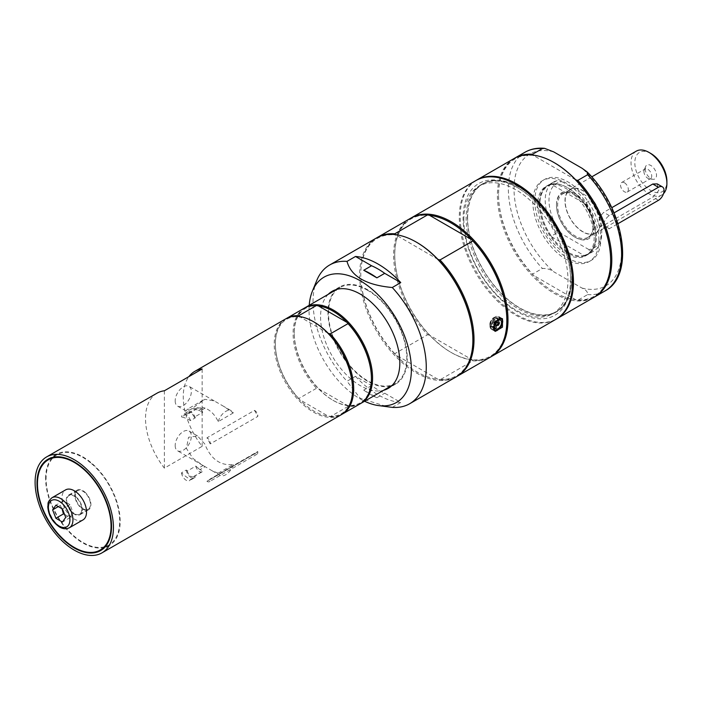 <?xml version="1.0" encoding="UTF-8"?>
<svg xmlns="http://www.w3.org/2000/svg" width="702" height="702" viewBox="0 0 702 702"><rect width="100%" height="100%" fill="white"/><g stroke="black" fill="none" stroke-linecap="round" stroke-linejoin="round"><path stroke-width="0.53" stroke-dasharray="3.51 2.63" d="M218.208 473.192L233.239 464.522C220.261 465.935 210.784 459.09 204.791 443.997L197.49 435.916L188.54 437.285L186.399 448.402L193.006 458.485L203.062 465.531L198.359 468.243A36.1 20.841 60 0 1 195.823 466.093L187.329 470.998A36.1 20.841 60 0 1 186.478 470.191A36.1 20.841 60 0 1 186.311 470.033L181.52 472.806A36.1 20.841 -120 0 0 190.514 479.536L195.305 476.763A36.1 20.841 60 0 1 195.138 476.676A36.1 20.841 60 0 1 194.243 476.158L202.729 471.261A36.1 20.841 60 0 1 200.14 469.577L205.124 466.698L212.478 470.963L218.208 473.192A11.434 6.599 -60 0 0 220.007 475.315L212.478 470.963M233.239 412.952L218.208 421.63C215.049 414.908 210.688 410.398 205.124 408.116L200.14 410.995A36.1 20.841 60 0 1 202.729 412.311L194.243 417.216A36.1 20.841 60 0 1 195.138 417.743A36.1 20.841 60 0 1 195.305 417.848L190.514 420.621A36.1 20.841 -120 0 0 181.52 416.962L186.311 414.189A36.1 20.841 60 0 1 187.329 414.408L195.823 409.503A36.1 20.841 60 0 1 198.359 410.275L203.062 407.555L187.329 409.284L186.065 411.039L190.453 409.705L204.791 399.315L214.242 400.903L223.912 406.493L233.239 412.952A11.434 6.599 -60 0 0 231.441 410.837L223.912 406.493M190.514 420.621A6.669 3.852 -120 0 0 182.862 414.566A6.669 3.852 -120 0 0 181.52 416.962M181.52 472.806A6.669 3.852 -120 0 0 184.67 479.097A6.669 3.852 -120 0 0 189.54 480.607A6.669 3.852 -120 0 0 190.514 479.536M187.329 470.998A5.335 3.08 -120 0 0 189.11 474.745A5.335 3.08 -120 0 0 192.883 476.921A5.335 3.08 -120 0 0 193.664 476.684A5.335 3.08 -120 0 0 194.243 476.158M657.239 183.889L658.783 190.505L652.772 197.095L603.702 225.43L599.964 225.983L605.335 229.08A8.012 4.624 120 0 0 609.336 228.685L617.997 223.684M614.048 212.89L609.336 215.611A8.012 4.624 120 0 0 604.106 222.666A8.012 4.624 120 0 0 605.335 229.08M600.14 216.321A25.088 14.488 -120 0 0 587.688 194.278A25.088 14.488 -120 0 0 570.366 189.522A25.088 14.488 -120 0 0 566.523 209.626A25.088 14.488 -120 0 0 582.914 231.73A25.088 14.488 -120 0 0 595.454 232.976A25.088 14.488 -120 0 0 600.14 226.07C598.306 224.631 598.306 221.384 600.14 216.321L603.702 212.355L611.749 207.704M556.484 204.712A26.694 15.409 60 0 1 575.359 193.813A26.694 15.409 60 0 1 594.234 226.5A26.694 15.409 60 0 1 575.359 237.399A26.694 15.409 60 0 1 556.484 204.712L556.484 205.361A25.895 14.944 60 0 1 574.798 194.796L574.798 194.796A25.895 14.944 60 0 1 593.102 226.5A25.895 14.944 60 0 1 574.798 237.074A25.895 14.944 60 0 1 556.484 205.361M588.881 249.561L561.846 233.95L556.563 233.09L551.333 236.109L551.623 236.767A39.373 22.727 -120 0 0 584.003 255.467L585.143 255.633L590.382 252.606L588.881 249.561A37.303 21.534 -120 0 0 601.737 230.835A37.303 21.534 -120 0 0 588.881 197.262L590.382 200.307L585.143 203.326L584.003 203.159A39.373 22.727 -120 0 0 567.813 187.82A39.373 22.727 -120 0 0 551.623 184.468L551.333 183.81L556.563 180.783L561.846 181.651A37.303 21.534 -120 0 0 561.846 233.95M561.846 181.651L588.881 197.262M551.623 236.767L584.003 255.467A39.373 22.727 -120 0 0 595.656 236.039A39.373 22.727 -120 0 0 584.003 203.159L551.623 184.468A39.373 22.727 -120 0 0 539.97 203.896A39.373 22.727 -120 0 0 551.623 236.767M585.143 255.633A39.97 23.078 -120 0 0 588.223 254.335A39.97 23.078 -120 0 0 585.143 203.326M590.382 252.606A39.97 23.078 -120 0 0 593.462 251.307A39.97 23.078 -120 0 0 601.737 233.011A39.97 23.078 -120 0 0 590.382 200.307M556.563 180.783A39.97 23.078 -120 0 0 553.492 182.081A39.97 23.078 -120 0 0 556.563 233.09M551.333 183.81A39.97 23.078 -120 0 0 548.253 185.1A39.97 23.078 -120 0 0 539.97 203.404A39.97 23.078 -120 0 0 551.333 236.109M539.127 203.896A39.97 23.078 -120 0 0 556.572 244.12A39.97 23.078 -120 0 0 587.372 254.826A39.97 23.078 -120 0 0 595.656 236.53A39.97 23.078 -120 0 0 567.391 187.574A39.97 23.078 -120 0 0 547.402 185.591A39.97 23.078 -120 0 0 539.127 203.896M595.656 236.53L595.656 236.039M594.164 237.39A39.97 23.078 60 0 1 585.88 255.686A39.97 23.078 60 0 1 545.91 232.608A39.97 23.078 60 0 1 545.91 186.451A39.97 23.078 60 0 1 576.711 197.165A39.97 23.078 60 0 1 594.164 237.39M645.199 168.752A8.012 4.624 -120 0 0 652.878 179.291A8.012 4.624 -120 0 0 654.861 169.708A8.012 4.624 -120 0 0 645.568 166.628A8.012 4.624 -120 0 0 645.199 168.752M643.909 171.525A5.519 3.185 60 0 1 644.164 170.068A5.519 3.185 60 0 1 645.05 169.006A5.519 3.185 60 0 1 647.806 169.279A5.519 3.185 60 0 1 651.412 174.14A5.519 3.185 60 0 1 650.57 178.562A5.519 3.185 60 0 1 649.201 178.791A5.519 3.185 60 0 1 643.909 171.525M624.438 182.774A5.519 3.185 60 0 1 628.036 187.636A5.519 3.185 60 0 1 627.193 192.05A5.519 3.185 60 0 1 624.438 191.778A5.519 3.185 60 0 1 620.831 186.916A5.519 3.185 60 0 1 621.674 182.494A5.519 3.185 60 0 1 624.438 182.774M600.342 216.435A25.36 14.637 -120 0 0 587.758 194.112A25.36 14.637 -120 0 0 570.235 189.286A25.36 14.637 -120 0 0 566.347 209.608A25.36 14.637 -120 0 0 582.914 231.95A25.36 14.637 -120 0 0 595.594 233.204A25.36 14.637 -120 0 0 600.342 226.184M636.293 151.149A25.36 14.637 -120 0 0 632.405 171.472A25.36 14.637 -120 0 0 648.973 193.813A25.36 14.637 -120 0 0 661.653 195.068A25.36 14.637 -120 0 0 663.548 193.576M574.798 194.796L575.359 195.121A25.088 14.488 -120 0 0 562.82 193.875A25.088 14.488 -120 0 0 558.967 213.978A25.088 14.488 -120 0 0 575.359 236.091A25.088 14.488 -120 0 0 587.907 237.337A25.088 14.488 -120 0 0 593.102 225.851A25.088 14.488 -120 0 0 575.359 195.121L574.798 194.796M650.859 153.492A22.692 13.101 -120 0 0 634.819 162.759A22.692 13.101 -120 0 0 650.859 190.54A22.692 13.101 -120 0 0 666.9 181.283M571.946 277.922A73.903 42.673 -120 0 0 539.68 203.545A73.903 42.673 -120 0 0 482.73 183.749A73.903 42.673 -120 0 0 482.73 269.085A73.903 42.673 -120 0 0 556.633 311.758A73.903 42.673 -120 0 0 571.946 277.922M570.647 278.668A73.903 42.673 60 0 1 555.335 312.504A73.903 42.673 60 0 1 498.385 292.708A73.903 42.673 60 0 1 466.128 218.331A73.903 42.673 60 0 1 481.432 184.494A73.903 42.673 60 0 1 518.383 188.162A73.903 42.673 60 0 1 570.647 278.668L570.647 280.44A76.07 43.919 -120 0 0 516.856 187.276A76.07 43.919 -120 0 0 463.066 218.331A76.07 43.919 -120 0 0 516.856 311.495A76.07 43.919 -120 0 0 570.647 280.44M476.351 180.317A80.072 46.235 -120 0 0 460.231 216.699A80.072 46.235 -120 0 0 494.875 296.955A80.072 46.235 -120 0 0 556.414 318.998M575.772 179.887L533.432 155.44A79.273 45.77 -120 0 0 498.543 195.226A79.273 45.77 -120 0 0 533.432 275.298A79.273 45.77 -120 0 0 575.772 299.745L577.799 300.263L587.609 294.594C587.899 292.041 586.003 289.865 581.94 288.048L553.685 271.744C550.552 269.392 546.77 268.304 542.356 268.471L532.537 274.131L533.432 275.298L575.772 299.745A79.273 45.77 -120 0 0 610.652 260.284M554.317 162.706A79.273 45.77 -120 0 0 533.432 155.44L533.16 155.089M514.566 158.248A80.072 46.235 -120 0 0 498.543 194.577A80.072 46.235 -120 0 0 532.537 274.131M577.799 300.263A80.072 46.235 -120 0 0 594.638 296.928M534.784 200.895A46.709 26.966 -120 0 0 555.177 247.903A46.709 26.966 -120 0 0 591.172 260.416A46.709 26.966 -120 0 0 600.842 239.031A46.709 26.966 -120 0 0 580.449 192.023A46.709 26.966 -120 0 0 544.454 179.51A46.709 26.966 -120 0 0 534.784 200.895M513.996 158.573A80.072 46.235 -120 0 0 497.411 195.226A80.072 46.235 -120 0 0 532.37 275.816A80.072 46.235 -120 0 0 594.067 297.271M598.929 240.137A46.709 26.966 -120 0 0 578.536 193.129A46.709 26.966 -120 0 0 542.541 180.616A46.709 26.966 -120 0 0 542.541 234.556A46.709 26.966 -120 0 0 589.25 261.521A46.709 26.966 -120 0 0 598.929 240.137M82.941 519.936A17.348 10.021 60 0 1 74.263 519.076A17.348 10.021 60 0 1 62.926 503.79A17.348 10.021 60 0 1 65.584 489.891M90.637 462.864A52.045 30.054 -120 0 0 56.862 454.861A52.045 30.054 -120 0 0 56.862 514.961A52.045 30.054 -120 0 0 108.915 545.006A52.045 30.054 -120 0 0 118.19 508.301A52.045 30.054 -120 0 0 90.637 462.864M328.238 333.362L299.421 316.541M313.68 321.797A54.581 31.511 -120 0 0 299.684 316.874A54.581 31.511 -120 0 0 275.359 344.243A54.581 31.511 -120 0 0 299.684 399.692A54.581 31.511 -120 0 0 328.238 416.172A54.581 31.511 -120 0 0 352.553 389.136M348.008 406.449L347.113 405.282L318.559 388.794L316.523 388.276L298.789 398.517L299.684 399.692L328.238 416.172L330.265 416.698L348.008 406.449A55.388 31.976 -120 0 0 359.959 403.922M318.559 305.975A54.581 31.511 -120 0 0 294.235 333.345A54.581 31.511 -120 0 0 318.559 388.794A54.581 31.511 -120 0 0 332.836 400.193A54.581 31.511 -120 0 0 347.113 405.282A54.581 31.511 -120 0 0 371.428 378.238M330.265 416.698A55.388 31.976 -120 0 0 341.646 414.478M305.151 307.678A55.388 31.976 -120 0 0 294.235 332.695A55.388 31.976 -120 0 0 333.397 400.526A55.388 31.976 -120 0 0 360.521 403.58M333.397 400.526L332.836 400.193M367.629 290.312A55.388 31.976 -120 0 0 339.943 287.574A55.388 31.976 -120 0 0 339.943 351.526A55.388 31.976 -120 0 0 395.323 383.503A55.388 31.976 -120 0 0 403.817 339.119A55.388 31.976 -120 0 0 367.629 290.312M304.571 307.994A55.388 31.976 -120 0 0 316.523 388.276M286.276 318.568A55.388 31.976 -120 0 0 275.359 343.585A55.388 31.976 -120 0 0 298.789 398.517M285.705 318.883A55.388 31.976 -120 0 0 277.211 363.267A55.388 31.976 -120 0 0 313.39 412.074A55.388 31.976 -120 0 0 341.084 414.821M328.194 294.349A56.055 32.362 -120 0 0 320.568 316.944A56.055 32.362 -120 0 0 342.251 370.27A56.055 32.362 -120 0 0 383.582 390.286M336.135 289.566A56.055 32.362 60 0 1 339.61 286.995A56.055 32.362 60 0 1 382.801 302.009A56.055 32.362 60 0 1 407.265 358.424A56.055 32.362 60 0 1 395.656 384.082A56.055 32.362 60 0 1 391.698 385.802M391.014 385.995A56.055 32.362 60 0 1 339.61 351.72A56.055 32.362 60 0 1 335.626 290.066M309.213 305.309A72.367 41.787 -120 0 0 309.029 310.284A72.367 41.787 -120 0 0 364.601 401.237M392.269 407.379L400.763 402.474L384.714 393.208A73.991 42.717 60 0 1 371.551 385.609L355.502 376.342L347.007 381.247L360.24 398.297L387.627 406.818M316.742 280.51A80.072 46.235 -120 0 0 347.007 381.247M355.502 376.342A80.072 46.235 -120 0 0 378.132 394.857A80.072 46.235 -120 0 0 400.763 402.474M376.219 238.118A80.072 46.235 -120 0 0 363.943 302.281A80.072 46.235 -120 0 0 416.26 372.85A80.072 46.235 -120 0 0 456.291 376.816M463.838 219.866A73.64 42.515 60 0 1 479.089 186.162A73.64 42.515 60 0 1 535.837 205.888A73.64 42.515 60 0 1 567.979 279.993A73.64 42.515 60 0 1 552.728 313.706A73.64 42.515 60 0 1 495.981 293.971A73.64 42.515 60 0 1 463.838 219.866M467.611 217.69A73.64 42.515 60 0 1 482.862 183.977A73.64 42.515 60 0 1 539.61 203.703A73.64 42.515 60 0 1 571.753 277.817A73.64 42.515 60 0 1 556.502 311.521A73.64 42.515 60 0 1 499.754 291.795A73.64 42.515 60 0 1 467.611 217.69M475.877 180.581A80.072 46.235 -120 0 0 459.292 217.243A80.072 46.235 -120 0 0 515.909 315.312A80.072 46.235 -120 0 0 555.949 319.278M490.83 356.862A80.072 46.235 60 0 1 451.36 352.579L451.36 352.579A80.072 46.235 60 0 1 394.743 254.51A80.072 46.235 60 0 1 410.758 218.182M456.853 376.483A80.072 46.235 60 0 1 440.014 379.808L472.858 360.846A80.072 46.235 -120 0 0 490.268 357.195M472.876 339.829A79.273 45.77 60 0 1 437.995 379.291L440.014 379.808M410.196 218.506A80.072 46.235 -120 0 0 427.597 334.722L394.761 353.676L395.647 354.843L437.995 379.291A79.273 45.77 60 0 1 395.647 354.843A79.273 45.77 60 0 1 360.767 274.772A79.273 45.77 60 0 1 395.647 234.986A79.273 45.77 60 0 1 416.54 242.251M506.853 320.217A79.273 45.77 60 0 1 471.963 359.678A79.273 45.77 60 0 1 450.798 352.255A79.273 45.77 60 0 1 429.624 335.231A79.273 45.77 60 0 1 394.743 255.159A79.273 45.77 60 0 1 429.624 215.365M437.995 259.433L395.384 234.635M394.761 353.676A80.072 46.235 60 0 1 360.767 274.122A80.072 46.235 60 0 1 376.79 237.802M472.858 360.846L471.963 359.678L429.624 335.231L427.597 334.722M489.961 325.939A7.336 4.238 120 0 0 491.479 329.299A7.336 4.238 120 0 0 497.139 327.325A7.336 4.238 120 0 0 500.342 319.945A7.336 4.238 120 0 0 498.815 316.584A7.336 4.238 120 0 0 493.164 318.55A7.336 4.238 120 0 0 489.961 325.939M490.426 325.667A6.669 3.852 -60 0 1 493.339 318.945A6.669 3.852 -60 0 1 498.481 317.164A6.669 3.852 -60 0 1 499.868 320.217A6.669 3.852 -60 0 1 496.955 326.93A6.669 3.852 -60 0 1 491.812 328.72A6.669 3.852 -60 0 1 490.426 325.667M494.629 324.324A2.071 1.193 120 0 0 495.059 325.272A2.071 1.193 120 0 0 495.261 325.351A2.071 1.193 120 0 0 496.77 324.587A2.071 1.193 120 0 0 497.551 322.639A2.071 1.193 120 0 0 497.297 321.832A2.071 1.193 120 0 0 497.121 321.692A2.071 1.193 120 0 0 495.533 322.244A2.071 1.193 120 0 0 494.629 324.324M45.612 478.413A52.72 30.432 60 0 1 56.529 454.282A52.72 30.432 60 0 1 109.249 484.713A52.72 30.432 60 0 1 109.249 545.586A52.72 30.432 60 0 1 68.629 531.467A52.72 30.432 60 0 1 45.612 478.413M156.985 393.199A55.388 31.976 -120 0 0 145.516 418.559A55.388 31.976 -120 0 0 164.382 468.137L202.132 446.34A55.388 31.976 60 0 1 183.257 396.762A55.388 31.976 60 0 1 188.926 376.605M203.062 407.555L205.124 408.116M200.14 410.995A2.668 1.544 -120 0 0 198.359 410.275M202.729 412.311A5.335 3.08 -120 0 0 196.823 408.046A5.335 3.08 -120 0 0 195.823 409.503M194.243 417.216A5.335 3.08 -120 0 0 188.329 412.952A5.335 3.08 -120 0 0 187.724 413.504A5.335 3.08 -120 0 0 187.329 414.408M205.124 466.698L203.062 465.531M198.359 468.243A2.668 1.544 -120 0 0 200.14 469.577M195.823 466.093A5.335 3.08 -120 0 0 198.482 470.77A5.335 3.08 -120 0 0 202.158 471.779A5.335 3.08 -120 0 0 202.729 471.261M195.305 417.848A6.669 3.852 -120 0 0 187.662 411.793A6.669 3.852 -120 0 0 186.311 414.189M186.311 470.033A6.669 3.852 -120 0 0 189.47 476.333A6.669 3.852 -120 0 0 194.331 477.843A6.669 3.852 -120 0 0 195.305 476.763M202.132 446.34L202.132 368.98M164.382 390.777L164.382 468.137M175.175 445.559A11.434 6.599 120 0 0 177.545 450.798A11.434 6.599 120 0 0 186.355 447.736A11.434 6.599 120 0 0 191.339 436.232A11.434 6.599 120 0 0 188.978 430.993A11.434 6.599 120 0 0 180.168 434.055A11.434 6.599 120 0 0 175.175 445.559M175.175 400.886A11.434 6.599 120 0 0 177.545 406.116A11.434 6.599 120 0 0 186.355 403.053A11.434 6.599 120 0 0 191.339 391.549A11.434 6.599 120 0 0 188.978 386.319A11.434 6.599 120 0 0 180.168 389.382A11.434 6.599 120 0 0 175.175 400.886M218.208 421.63A11.434 6.599 -60 0 1 231.441 410.837M233.239 464.522A11.434 6.599 -60 0 1 220.007 475.315M65.698 517.409L73.254 513.048L69.981 504.624L63.443 500.851L60.179 505.501L62.039 508.757M60.179 505.501L58.292 506.59M63.443 500.851L55.897 505.203M69.981 504.624L62.434 508.976M64.487 514.276L69.981 517.699L62.434 522.06M69.981 517.699L73.254 513.048M371.551 385.609L363.741 390.119L376.895 397.718L384.714 393.208M363.741 390.119A73.991 42.717 -120 0 0 376.895 397.718M84.582 491.856A11.346 6.546 60 0 1 90.584 501.754A11.346 6.546 60 0 1 88.566 509.757A11.346 6.546 60 0 1 77.22 503.211A11.346 6.546 60 0 1 77.22 490.11A11.346 6.546 60 0 1 84.582 491.856M75.956 496.832A11.346 6.546 60 0 1 81.959 506.739A11.346 6.546 60 0 1 79.931 514.741A11.346 6.546 60 0 1 72.578 512.995A11.346 6.546 60 0 1 66.567 503.088A11.346 6.546 60 0 1 68.594 495.086A11.346 6.546 60 0 1 75.956 496.832M82.889 508.652A10.679 6.16 -120 0 0 88.233 509.178A10.679 6.16 -120 0 0 88.233 496.849A10.679 6.16 -120 0 0 77.553 490.689A10.679 6.16 -120 0 0 75.913 499.245A10.679 6.16 -120 0 0 82.889 508.652M74.263 513.627A10.679 6.16 60 0 1 67.287 504.22A10.679 6.16 60 0 1 68.928 495.665A10.679 6.16 60 0 1 74.263 496.2A10.679 6.16 60 0 1 81.239 505.607A10.679 6.16 60 0 1 79.598 514.162A10.679 6.16 60 0 1 74.263 513.627M493.875 323.894A2.071 1.193 -60 0 1 494.664 321.946A2.071 1.193 -60 0 1 496.174 321.183A2.071 1.193 -60 0 1 496.375 321.262A2.071 1.193 -60 0 1 496.805 322.2A2.071 1.193 -60 0 1 495.902 324.289A2.071 1.193 -60 0 1 494.305 324.842A2.071 1.193 -60 0 1 494.138 324.701A2.071 1.193 -60 0 1 493.875 323.894M494.024 320.603L492.541 323.122L491.523 323.236L493.585 319.647L494.024 320.603M257.757 451.526A36.1 20.841 60 0 1 255.282 453.413A36.1 20.841 60 0 1 254.493 453.834L206.941 481.282A36.1 20.841 -120 0 0 207.739 480.861A36.1 20.841 -120 0 0 210.214 478.975L257.757 451.526A4.273 2.466 60 0 1 256.941 454.247A4.273 2.466 60 0 1 254.493 453.834M206.941 481.282A4.273 2.466 -120 0 0 209.389 481.695A4.273 2.466 -120 0 0 210.214 478.975M210.214 443.918A36.1 20.841 -120 0 0 206.941 437.837L254.493 410.389A4.273 2.466 60 0 1 257.757 416.47L210.214 443.918A4.273 2.466 -120 0 0 206.941 437.837M254.493 410.389A36.1 20.841 60 0 1 257.757 416.47M498.92 320.761A5.335 3.08 120 0 0 497.815 318.313A5.335 3.08 120 0 0 493.708 319.743A5.335 3.08 120 0 0 491.374 325.114A5.335 3.08 120 0 0 492.479 327.562A5.335 3.08 120 0 0 496.595 326.132A5.335 3.08 120 0 0 498.92 320.761M489.864 324.245A5.335 3.08 -60 0 1 492.19 318.875A5.335 3.08 -60 0 1 496.305 317.444A5.335 3.08 -60 0 1 496.305 323.604A5.335 3.08 -60 0 1 490.97 326.693A5.335 3.08 -60 0 1 489.864 324.245M490.242 324.026A4.809 2.773 -60 0 1 492.339 319.191A4.809 2.773 -60 0 1 496.042 317.909A4.809 2.773 -60 0 1 497.034 320.103A4.809 2.773 -60 0 1 494.936 324.938A4.809 2.773 -60 0 1 491.233 326.228A4.809 2.773 -60 0 1 490.242 324.026M498.543 320.981A4.809 2.773 -60 0 1 496.446 325.816A4.809 2.773 -60 0 1 492.743 327.097A4.809 2.773 -60 0 1 491.751 324.903A4.809 2.773 -60 0 1 493.848 320.068A4.809 2.773 -60 0 1 497.551 318.778A4.809 2.773 -60 0 1 498.543 320.981M658.406 200.351L652.772 197.095M609.336 228.685L603.702 225.43M609.336 215.611L603.702 212.355M524.947 152.255A80.072 46.235 -120 0 0 542.356 268.471M587.609 294.594A80.072 46.235 -120 0 0 605.019 290.944M553.685 151.878A76.07 43.919 -120 0 0 514.022 188.908A76.07 43.919 -120 0 0 553.685 271.744M581.94 288.048A76.07 43.919 -120 0 0 621.603 251.018A76.07 43.919 -120 0 0 581.94 168.19M502.509 321.849A6.669 3.852 -60 0 1 497.885 329.852M493.989 329.887A6.669 3.852 -60 0 1 493.076 327.185A6.669 3.852 -60 0 1 497.788 319.015A6.669 3.852 -60 0 1 500.201 318.392M493.787 328.975A6.406 3.694 -60 0 1 493.453 327.185A6.406 3.694 -60 0 1 497.981 319.34A6.406 3.694 -60 0 1 498.622 319.024M52.001 497.736A17.348 10.021 -120 0 0 49.342 511.635A17.348 10.021 -120 0 0 60.67 526.921A17.348 10.021 -120 0 0 69.349 527.781M203.29 400.07L187.329 409.284M574.798 237.074L575.359 237.399M593.462 251.307L588.223 254.335M601.737 230.835L601.737 233.011M553.492 182.081L548.253 185.1M539.97 203.896L539.97 203.404M547.402 185.591L545.91 186.451M587.372 254.826L585.88 255.686M649.201 178.791L652.878 179.291M644.164 170.068L645.568 166.628M627.193 192.05L650.57 178.562M621.674 182.494L645.05 169.006M591.698 176.895L570.235 189.286M661.653 195.068L595.594 233.204M593.102 225.851L593.102 226.5M570.366 189.522L562.82 193.875M595.454 232.976L587.907 237.337M482.73 183.749L481.432 184.494M556.633 311.758L555.335 312.504M518.383 188.162L516.856 187.276M498.543 195.226L498.543 194.577M544.454 179.51L542.541 180.616M591.172 260.416L589.25 261.521M56.862 454.861L52.422 457.423M108.915 545.006L104.466 547.578M339.943 287.574L336.82 289.373M395.323 383.503L392.207 385.301M294.235 333.345L294.235 332.695M275.359 344.243L275.359 343.585M339.61 286.995L332.178 291.286M395.656 384.082L388.224 388.373M552.728 313.706L556.502 311.521M479.089 186.162L482.862 183.977M450.798 352.255L451.36 352.579M394.743 255.159L394.743 254.51M360.767 274.772L360.767 274.122M491.479 329.299L495.138 331.405M498.815 316.584L502.474 318.69M500.526 318.339L498.481 317.164M494.032 330.001L491.812 328.72M498.069 322.236L497.121 321.692M495.998 325.816L495.059 325.272M56.529 454.282L47.903 459.257M109.249 545.586L100.623 550.57M196.823 408.046L188.329 412.952M202.158 471.779L193.664 476.684M187.662 411.793L182.862 414.566M194.331 477.843L189.54 480.607M214.242 400.903L188.978 386.319M186.065 411.039L177.545 406.116M197.499 435.916L188.978 430.993M202.808 465.382L177.545 450.798M77.22 490.11L68.594 495.086M88.566 509.757L79.931 514.741M79.598 514.162L88.233 509.178M68.928 495.665L77.553 490.689M496.174 321.183A2.132 2.132 0 0 0 494.138 324.701M496.375 321.262L493.594 319.656M494.305 324.842L491.514 323.227M255.282 453.413L207.739 480.861M256.941 454.247L209.389 481.695M490.97 326.693L492.479 327.562M496.305 317.444L497.815 318.313M497.551 318.778L496.042 317.909M492.743 327.097L491.233 326.228"/><path stroke-width="1.05" d="M617.997 223.684L658.406 200.351A8.012 4.624 120 0 0 663.636 193.296A8.012 4.624 120 0 0 662.407 186.881A8.012 4.624 120 0 0 658.406 187.276L614.048 212.89M611.749 207.704L652.772 184.021L657.239 183.889L662.407 186.881M663.548 193.576A25.36 14.637 -120 0 0 666.9 183.459A25.36 14.637 -120 0 0 648.973 152.404L648.973 152.404A25.36 14.637 -120 0 0 636.293 151.149L591.698 176.895M666.9 183.459L666.9 181.283A22.692 13.101 -120 0 0 650.859 153.492L648.973 152.404M556.414 318.998A80.072 46.235 -120 0 0 556.888 318.734A80.072 46.235 -120 0 0 573.473 282.072A80.072 46.235 -120 0 0 538.522 201.492A80.072 46.235 -120 0 0 476.816 180.037A80.072 46.235 -120 0 0 476.351 180.317M533.432 155.44L532.537 154.264L542.356 148.605L544.541 148.324L553.685 151.878L581.94 168.19L586.942 171.762L587.609 174.728L577.799 180.396L575.772 179.887A79.273 45.77 -120 0 0 554.598 162.864A79.273 45.77 -120 0 0 554.317 162.706M532.537 154.264A80.072 46.235 -120 0 0 515.128 157.915A80.072 46.235 -120 0 0 514.566 158.248M594.638 296.928A80.072 46.235 -120 0 0 595.208 296.613A80.072 46.235 -120 0 0 577.799 180.396M610.652 260.284A79.273 45.77 -120 0 0 610.652 259.959A79.273 45.77 -120 0 0 575.772 179.887M556.888 318.734L594.067 297.271A80.072 46.235 -120 0 0 610.652 260.609A80.072 46.235 -120 0 0 554.036 162.539A80.072 46.235 -120 0 0 513.996 158.573L476.816 180.037M610.652 260.609L610.652 259.959M66.514 541.988A52.045 30.054 -120 0 0 100.289 549.991A52.045 30.054 -120 0 0 109.565 513.285A52.045 30.054 -120 0 0 82.011 467.839A52.045 30.054 -120 0 0 48.236 459.836A52.045 30.054 -120 0 0 38.961 496.542A52.045 30.054 -120 0 0 66.514 541.988M52.001 497.736L65.584 489.891A17.348 10.021 60 0 1 74.263 490.751A17.348 10.021 60 0 1 85.6 506.037A17.348 10.021 60 0 1 82.941 519.936L69.349 527.781A17.348 10.021 -120 0 0 72.938 519.84A17.348 10.021 -120 0 0 60.67 498.596A17.348 10.021 -120 0 0 52.001 497.736C46.551 502.65 48.552 503.369 47.78 506.704C48.464 515.215 52.317 521.946 59.345 526.877C62.838 529.036 66.172 529.343 69.349 527.781M371.428 378.238A54.581 31.511 -120 0 0 371.428 377.913A54.581 31.511 -120 0 0 347.113 322.464A54.581 31.511 -120 0 0 332.836 311.056A54.581 31.511 -120 0 0 318.559 305.975L347.113 322.464L348.008 323.64L330.265 333.88L328.238 333.362A54.581 31.511 -120 0 0 313.961 321.955L313.961 321.955A54.581 31.511 -120 0 0 313.68 321.797M299.684 316.874L298.789 315.698L316.523 305.458L318.559 305.975M341.646 414.478A55.388 31.976 -120 0 0 342.216 414.162L359.959 403.922A55.388 31.976 -120 0 0 371.428 378.562A55.388 31.976 -120 0 0 348.008 323.64M342.216 414.162A55.388 31.976 -120 0 0 330.265 333.88M352.553 389.136A54.581 31.511 -120 0 0 352.553 388.811A54.581 31.511 -120 0 0 328.238 333.362M360.521 403.58A55.388 31.976 -120 0 0 361.091 403.264A55.388 31.976 -120 0 0 369.585 358.889A55.388 31.976 -120 0 0 333.397 310.082A55.388 31.976 -120 0 0 305.712 307.336A55.388 31.976 -120 0 0 305.151 307.678M316.523 305.458A55.388 31.976 -120 0 0 304.571 307.994L286.837 318.234A55.388 31.976 -120 0 0 286.276 318.568M298.789 315.698A55.388 31.976 -120 0 0 286.837 318.234M101.957 552.878L341.084 414.821A55.388 31.976 -120 0 0 352.553 389.461A55.388 31.976 -120 0 0 313.39 321.63L313.39 321.63A55.388 31.976 -120 0 0 285.705 318.883L194.726 371.411A55.388 31.976 60 0 1 202.132 368.98L164.382 390.777A55.388 31.976 -120 0 0 156.985 393.199L46.569 456.949A55.388 31.976 -120 0 0 35.1 482.3A55.388 31.976 -120 0 0 59.275 538.039A55.388 31.976 -120 0 0 101.957 552.878A55.388 31.976 -120 0 0 113.426 527.527A55.388 31.976 -120 0 0 89.251 471.788A55.388 31.976 -120 0 0 46.569 456.949M313.39 321.63L313.961 321.955L313.39 321.63M383.582 390.286A56.055 32.362 -120 0 0 388.224 388.373A56.055 32.362 -120 0 0 399.833 362.715A56.055 32.362 -120 0 0 375.368 306.3A56.055 32.362 -120 0 0 332.178 291.286A56.055 32.362 -120 0 0 328.194 294.349M391.698 385.802A56.055 32.362 60 0 1 391.014 385.995M335.626 290.066A56.055 32.362 60 0 1 336.135 289.566M364.601 401.237A72.367 41.787 -120 0 0 378.457 405.572A72.367 41.787 -120 0 0 411.372 369.375A72.367 41.787 -120 0 0 369.489 287.083A72.367 41.787 -120 0 0 312.399 291.146A72.367 41.787 -120 0 0 309.213 305.309M400.763 282.608L392.269 287.513C366.216 285.135 351.132 276.421 347.007 261.381L355.502 256.476L371.551 265.742A73.991 42.717 60 0 1 384.714 273.341L400.763 282.608A80.072 46.235 -120 0 0 355.502 256.476M378.457 405.572L392.269 407.379A80.072 46.235 -120 0 0 409.678 403.729A80.072 46.235 -120 0 0 426.263 367.067A80.072 46.235 -120 0 0 392.269 287.513M347.007 261.381A80.072 46.235 -120 0 0 329.598 265.031A80.072 46.235 -120 0 0 316.742 280.51L312.399 291.146M409.678 403.729L456.291 376.816A80.072 46.235 -120 0 0 472.876 340.154A80.072 46.235 -120 0 0 416.26 242.085L416.26 242.085A80.072 46.235 -120 0 0 376.219 238.118L329.598 265.031M491.4 356.546L555.949 319.278A80.072 46.235 -120 0 0 555.949 226.816A80.072 46.235 -120 0 0 475.877 180.581L411.328 217.848A80.072 46.235 60 0 1 451.36 221.814A80.072 46.235 60 0 1 503.676 292.383A80.072 46.235 60 0 1 491.4 356.546A80.072 46.235 60 0 1 490.83 356.862M410.758 218.182A80.072 46.235 60 0 1 411.328 217.848M457.423 376.158L490.268 357.195A80.072 46.235 -120 0 0 506.853 320.542A80.072 46.235 -120 0 0 472.858 240.979L440.014 259.942A80.072 46.235 60 0 1 457.423 376.158A80.072 46.235 60 0 1 456.853 376.483M498.683 318.989L502.474 318.69L502.474 327.167L495.138 331.405L493.734 328.115C493.962 324.254 495.612 321.209 498.683 318.989M440.014 259.942L437.995 259.433A79.273 45.77 60 0 1 472.876 339.505A79.273 45.77 60 0 1 472.876 339.829M416.54 242.251A79.273 45.77 60 0 1 416.821 242.409L416.26 242.085L416.821 242.409A79.273 45.77 60 0 1 437.995 259.433M395.647 234.986L394.761 233.81L427.597 214.856L429.624 215.365A79.273 45.77 60 0 1 450.798 222.797A79.273 45.77 60 0 1 471.963 239.812A79.273 45.77 60 0 1 506.853 319.884A79.273 45.77 60 0 1 506.853 320.217M376.79 237.802A80.072 46.235 60 0 1 377.351 237.46A80.072 46.235 60 0 1 394.761 233.81M427.597 214.856A80.072 46.235 -120 0 0 410.196 218.506L377.351 237.46M429.624 215.365L471.963 239.812L472.858 240.979M494.392 326.641A5.072 2.931 -60 0 1 497.981 320.428A5.072 2.931 -60 0 1 501.561 322.499A5.072 2.931 -60 0 1 497.981 328.712A5.072 2.931 -60 0 1 494.392 326.641M498.499 323.183A2.071 1.193 -60 0 1 497.595 325.263A2.071 1.193 -60 0 1 495.998 325.816A2.071 1.193 -60 0 1 495.577 324.877A2.071 1.193 -60 0 1 496.472 322.788A2.071 1.193 -60 0 1 498.069 322.236A2.071 1.193 -60 0 1 498.499 323.183M36.987 483.388A52.72 30.432 -120 0 0 59.995 536.442A52.72 30.432 -120 0 0 100.623 550.57A52.72 30.432 -120 0 0 111.539 526.43A52.72 30.432 -120 0 0 88.531 473.385A52.72 30.432 -120 0 0 47.903 459.257A52.72 30.432 -120 0 0 36.987 483.388M188.926 376.605A55.388 31.976 60 0 1 194.726 371.411M55.897 505.203L62.434 508.976L65.698 517.409L62.434 522.06L55.897 518.278L52.624 509.854L55.897 505.203M62.039 508.757L63.443 513.925L55.897 518.278M58.292 506.59L52.624 509.854M63.443 513.925L64.487 514.276M384.714 273.341L376.895 277.852L363.741 270.261L371.551 265.742M376.895 277.852A73.991 42.717 -120 0 0 363.741 270.261M658.406 187.276L652.772 184.021M542.356 148.605A80.072 46.235 -120 0 0 524.947 152.255L515.128 157.915M586.942 171.762C623.666 207.432 635.994 274.815 605.019 290.944A80.072 46.235 -120 0 0 587.609 174.728M500.201 318.392A6.669 3.852 -60 0 1 501.131 318.682A6.669 3.852 -60 0 1 502.509 321.744A6.669 3.852 -60 0 1 502.509 321.849M497.885 329.852A6.669 3.852 -60 0 1 494.454 330.247A6.669 3.852 -60 0 1 493.989 329.887M498.622 319.024A6.406 3.694 -60 0 1 501.553 325.728A6.406 3.694 -60 0 1 493.787 328.975M69.919 519.84A15.216 8.784 60 0 1 59.161 526.052A15.216 8.784 60 0 1 48.403 507.423A15.216 8.784 60 0 1 59.161 501.21A15.216 8.784 60 0 1 69.919 519.84M605.019 290.944L595.208 296.613M524.947 152.255C530.747 148.956 537.284 147.648 544.541 148.324M554.598 162.864L554.036 162.539M52.422 457.423L48.236 459.836M104.466 547.578L100.289 549.991M371.428 377.913L371.428 378.562M336.82 289.373L305.712 307.336M392.207 385.301L361.091 403.264M352.553 388.811L352.553 389.461M472.876 339.505L472.876 340.154M506.853 319.884L506.853 320.542M495.665 325.403A2.132 2.132 0 0 0 497.534 322.148M494.032 330.001L494.454 330.247C496.507 334.24 506.537 321.253 501.131 318.682L500.526 318.339"/></g></svg>
